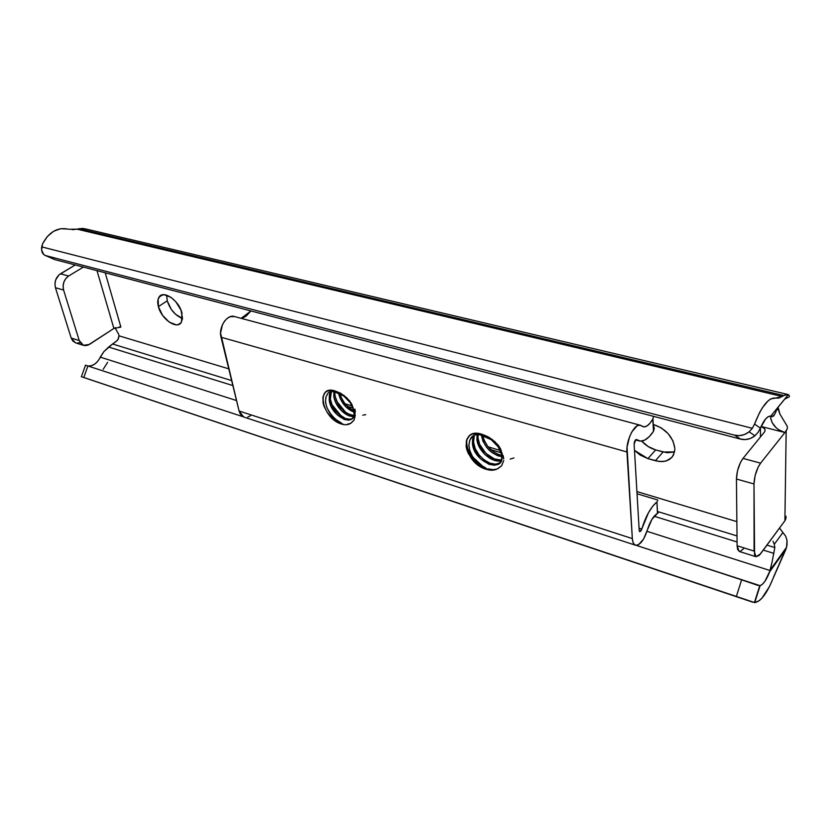 <?xml version="1.0" encoding="UTF-8"?>
<svg xmlns="http://www.w3.org/2000/svg" width="831" height="831" viewBox="0 0 831 831"><rect width="100%" height="100%" fill="white"/><g stroke="black" fill="none" stroke-linecap="round" stroke-linejoin="round"><path stroke-width="1.25" d="M167.228 300.812C170.189 309.693 175.289 315.593 182.529 318.491L175.58 314.305L171.321 309.423L167.228 300.812L166.657 295.15L167.228 300.812L158.399 306.629L167.228 300.812M181.968 313.09L181.438 322.168C177.304 330.115 161.359 319.249 158.399 306.629L162.533 315.271L169.192 322.085L176.182 324.828L178.177 324.63L181.189 322.542L182.529 318.491L180.992 310.14L175.736 301.632L171.02 297.363L163.946 294.683L160.3 295.774L158.16 298.994L158.399 306.629C157.371 302.65 157.568 299.503 158.991 297.186C163.156 289.5 179.132 300.458 181.968 313.09M653.592 424.537C666.036 428.973 673.11 436.919 674.834 448.376L672.985 440.96L668.28 433.792L661.455 428.017L653.592 424.537M115.094 327.809L118.677 334.291L115.094 327.809M54.223 259.376L45.674 255.595L734.614 435.164L740.535 439.1L55.023 259.656L44.905 255.314C42.308 253.891 41.228 251.076 41.675 246.869L752.335 428.318L748.845 432.037L744.431 434.551L739.517 435.631L734.614 435.164L45.674 255.595L43.721 254.535L41.623 249.944L42.578 243.836C48.925 232.088 57.287 227.154 67.664 229.044L60.632 228.702L53.6 231.267L47.346 236.503L42.578 243.836L41.675 246.869L752.335 428.318L754.558 424.028C761.726 405.923 768.748 397.27 775.635 398.07L770.753 398.89L768.031 400.885L762.37 407.813L759.596 412.571L754.558 424.028L760.355 428.173L765.631 418.928L768.332 416.611L770.721 416.144L788.328 394.642L786.136 394.403L778.772 398.111L775.635 398.07L782.21 396.501L77.086 229.169L72.349 229.688M757.976 585.408L741.616 579.841L736.318 596.596L752.689 602.163L81.282 376.651L754.735 602.61C761.227 601.384 767.657 592.493 774.045 575.925L786.573 547.245L787.009 540.337L785.627 536.099L779.53 528.049L785.7 536.234L787.05 540.617L786.978 545.292L786.033 549.011L769.683 571.759L772.176 561.59L770.098 570.544L646.975 531.31L770.098 570.544L764.946 581.295L762.411 584.276L760.074 585.678L754.735 602.61L759.326 600.647L761.85 598.278L769.506 586.53L786.033 549.011L769.683 571.759C766.566 579.799 763.357 584.442 760.074 585.678L636.214 545.354L741.616 579.841L736.318 596.596L83.827 377.492L87.909 365.972L85.354 365.173M107.625 362.337L103.189 369.276M99.876 357.932L100.811 357.299L99.876 357.932L100.25 357.122L236.523 400.542L100.25 357.122L103.906 351.586L99.876 357.932C97.009 363.272 93.217 365.972 88.491 366.024L91.732 365.588L94.89 363.978L97.684 361.35M85.822 228.992L82.487 228.4L77.086 229.169L79.028 228.733L783.664 395.514L787.975 394.507L789.346 395.546L789.211 396.854L784.693 399.15L775.479 410.41L776.061 411.376L774.98 413.921L772.415 416.591M778.086 407.294L779.945 414.129L787.31 426.376L787.289 428.765L784.931 432.525L761.082 426.48L784.931 432.525L760.604 463.158L758.08 467.292L755.109 475.644L753.997 483.964L754.579 554.828L755.961 556.697L759.202 555.44L784.9 520.746L786.168 430.957L784.931 432.525C776.725 429.845 771.947 424.859 770.597 417.578L772.103 422.553L776.092 427.695L778.772 429.793L784.931 432.525L760.604 463.158L743.018 458.4C738.977 464.145 736.785 471.021 736.443 479.03L737.107 545.77L739.112 551.41L756.002 556.718L754.091 551.067L737.107 545.77L754.091 551.067L753.997 483.964L736.443 479.03L753.997 483.964C754.403 475.903 756.605 468.964 760.604 463.158L743.018 458.4L740.473 462.483L737.513 470.762L736.443 479.03L737.107 545.77L737.637 549.52L739.403 551.493M674.107 452.074L666.992 452.729L655.68 449.924L648.076 446.486L641.688 441.095C645.687 445.426 650.351 448.376 655.68 449.924L647.9 458.619L659.253 461.496L662.982 461.548L666.4 460.883L671.791 457.497L673.546 454.9L674.845 449.187C673.567 459.283 667.075 463.127 655.368 460.738L663.117 451.991L674.554 451.929M787.435 394.372L85.271 228.826L79.028 228.733L783.664 395.514L782.21 396.501L77.086 229.169L68.578 229.263M45.103 255.397L55.023 259.656L740.535 439.1L745.397 439.568L750.258 438.508L754.631 436.026L758.09 432.359L760.355 428.173C763.938 419.894 767.397 415.884 770.721 416.144L773.339 416.248L774.128 415.344M770.14 416.082L771.5 416.424L770.721 416.144L788.328 394.642M736.868 521.629L636.91 491.568L736.868 521.629M500.335 450.495L488.109 446.818L500.335 450.495M352.209 405.954L345.094 403.814L352.209 405.954M228.764 368.829L119.02 335.828L118.677 334.291L119.02 335.828L228.764 368.829M115.53 327.622L113.889 328.453L120.89 327.082L105.205 272.797L120.89 327.082L119.311 326.884M760.469 427.913L760.448 436.94L760.469 427.913M634.489 450.381L640.265 455.128L647.9 458.619L634.489 450.381M115.467 342.008L117.898 339.682L119.02 335.828L118.407 338.892L117.005 340.731L112.58 343.992L231.641 380.588L112.58 343.992L114.73 342.497M774.814 547.546L766.951 545.136L774.814 547.546L773.765 553.353L763.294 550.101L773.765 553.353L772.955 557.341L774.814 547.546L774.284 544.295L774.814 547.546M737.004 535.933L657.799 511.584L737.004 535.933M773.007 541.23L774.284 544.295L773.007 541.23M737.066 541.968L654.132 516.248L737.066 541.968M232.857 385.574L108.643 347.046L112.58 343.992L103.906 351.586L108.643 347.046L232.857 385.574M772.176 561.59L772.955 557.341L772.176 561.59M243.036 416.715L87.909 365.972L243.036 416.715M752.689 602.163L82.508 377.097L83.827 377.492L87.909 365.972L85.479 365.256L81.417 376.692M777.411 561.008L776.808 560.821M779.166 558.567L778.564 558.38L779.166 558.567M83.443 345.332L79.236 340.544L82.03 344.595L84.866 345.654L87.982 345.187L113.889 328.453L96.988 270.646L113.889 328.453L89.499 344.398L83.443 345.332L75.413 342.808L71.186 338.03L79.236 340.544L71.186 338.03L55.438 287.734L63.582 290.029L55.438 287.734C54.171 281.865 55.833 277.211 60.424 273.804L68.599 276.006L60.424 273.804L75.226 264.944L58.949 274.895L55.708 279.839L54.939 283.849L55.438 287.734L71.186 338.03L72.816 341.011L75.86 342.954M76.826 343.13L79.942 342.663M782.937 532.463L774.284 544.295L782.937 532.463M756.002 556.718L760.427 553.986L784.9 520.746L785.981 518.482L785.991 516.196M68.599 276.006L83.401 267.083L68.599 276.006C63.997 279.455 62.335 284.119 63.582 290.029L63.094 286.124L63.873 282.083L65.805 278.53L68.599 276.006M79.236 340.544L63.582 290.029L79.236 340.544M761.082 426.49L764.582 428.734L765.112 430.385L764.447 432.027L743.018 458.4L764.447 432.027C765.881 429.72 764.759 427.882 761.082 426.49M740.057 551.514L743.61 548.73M778.283 409.496L779.945 414.129L787.31 426.376L787.289 428.765L786.168 430.957L784.9 520.746M754.735 602.61L760.074 585.678M754.558 424.028L752.335 428.318L749.126 431.808C744.69 435.247 739.85 436.368 734.614 435.164L740.535 439.1C745.729 440.305 750.518 439.204 754.912 435.808L758.09 432.359L760.355 428.173L754.558 424.028M663.117 451.991L655.368 460.738L647.9 458.619L655.68 449.924L663.117 451.991M354.525 410.607L355.18 413.62L351.835 404.302L346.745 397.789L340.606 393.219L335.007 390.902L333.189 391.266L343.691 395.961L350.173 402.578L343.691 395.961L339.869 393.603L333.189 391.266L335.007 390.902C315.136 384.462 322.293 418.855 341.551 424.059L341.52 423.104L341.551 424.059C345.208 425.16 348.241 424.921 350.651 423.332L347.607 424.153L350.651 423.332L354.006 420.206L355.336 415.136L354.037 420.164L351.191 423.041M325.804 397.602L325.555 402.183L326.791 407.263L329.305 412.353L334.903 418.928L341.52 423.104L337.77 421.109L332.982 417.089L329.107 412.041L326.573 406.65L325.492 401.331L326.074 396.709L327.674 393.852M349.384 408.021L353.913 410.711C347.119 407.512 342.455 401.809 339.921 393.624L341.323 397.685L344.855 403.513L349.384 408.021M340.18 398.61L338.456 392.959C340.845 402.526 346.07 408.914 354.141 412.145L345.914 406.899L340.18 398.61M349.913 414.7L354.027 415.458C344.616 413.942 338.259 407.263 334.976 395.431L336.763 401.404L340.315 407.252L344.844 411.781L349.913 414.7M333.823 396.366L334.976 395.431L333.823 396.366L333.875 391.619L333.823 396.366L335.62 402.339L341.364 410.659L348.781 415.645L353.788 416.321C346.61 417.764 335.049 406.671 333.823 396.366M351.897 418.751L352.614 418.388C346.465 422.917 331.662 411.002 330.374 399.16L332.171 405.154L337.937 413.495L345.353 418.502L350.028 419.24L351.897 418.751M329.211 400.106L330.374 399.16L329.211 400.106L329.388 394.683L330.665 391.733L329.211 400.106L331.018 406.089L336.794 414.44L344.211 419.458L348.875 420.195L352.302 418.699L354.089 415.095L353.777 410.119C358.597 428.287 331.413 418.855 329.211 400.106M334.862 391.796L334.976 395.431L334.862 391.796M330.551 393.749L330.374 399.16L331.351 391.609L330.551 393.749M350.173 402.578L353.777 410.119L350.173 402.578M503.222 455.658L503.711 458.857L500.605 448.906L495.12 441.863L488.161 436.815L481.637 434.166L479.362 434.468L491.246 439.713L498.257 446.881L491.246 439.713L486.956 437.106L479.362 434.468L481.637 434.166C458.348 426.687 463.625 463.158 486.26 469.338L486.28 468.32L486.26 469.338C490.56 470.647 494.237 470.502 497.291 468.913L493.531 469.671L487.839 468.871L493.531 469.671L497.291 468.913L501.644 465.755L503.752 460.467L501.685 465.713L497.977 468.632M469.577 440.804L468.892 445.645L469.93 451.046L472.507 456.52L478.666 463.656L486.28 468.32L481.938 466.077L476.527 461.652L472.309 456.177L469.723 450.392L468.881 444.73L469.962 439.859L472.652 436.42M498.808 454.692L501.831 455.481C492.056 452.895 485.657 446.216 482.634 435.434L484.068 440.201L487.849 446.496L492.928 451.42L498.808 454.692M482.977 441.251L481.346 435.08C484.141 447.14 491.007 454.339 501.934 456.686L497.717 455.752L491.838 452.48L486.758 447.545L482.977 441.251M500.075 459.896L501.675 459.668C493.001 462.109 478.583 449.55 478.012 438.01L479.664 444.388L485.896 453.383L494.435 458.941L500.075 459.896M476.901 439.048L478.012 438.01L476.901 439.048L477.16 434.686L476.901 439.048L478.563 445.437L484.795 454.443L493.344 460.01L498.974 460.966L501.425 460.499C493.053 463.937 477.461 451.098 476.901 439.048M500.044 462.763L500.262 462.607C493.063 469.151 474.137 455.71 473.556 442.206L475.228 448.605L479.04 454.931L484.141 459.907L490.041 463.22L495.681 464.197L500.044 462.763M472.434 443.255L473.556 442.206L472.434 443.255L472.642 439.09L474.096 435.454L472.434 443.255L474.117 449.654L480.37 458.702L488.929 464.3L494.57 465.277L498.932 463.854L501.54 460.156L501.747 454.931C505.487 474.169 473.493 463.147 472.434 443.255M478.085 434.665L478.012 438.01L478.085 434.665M474.2 436.472L473.556 442.206L474.2 436.472M498.257 446.881L501.747 454.931L498.257 446.881M640.109 425.181L234.643 316.59C227.268 313.682 218.2 327.321 221.036 337.22L626.927 451.971L632.339 538.602L239.079 411.002L221.036 337.22L626.927 451.971C625.847 440.285 634.946 422.605 640.545 425.295L641.667 425.95L639.538 425.129L637.034 425.908L631.83 431.912L629.628 436.587L627.052 447.12L632.339 538.602L239.079 411.002L243.67 417.006L635.268 545.146M341.77 393.904L332.057 390.331L327.03 391.204L325.129 392.596L322.937 397L323.072 402.973L324.017 406.276L327.466 412.872L335.475 420.995L344.148 424.641L346.569 424.714L350.651 423.332M489.802 437.76L484.483 435.205L478.147 433.46L472.008 434.198L469.588 435.6L466.513 440.17L466.098 446.465L466.918 449.976L468.372 453.539L472.984 460.353L479.258 465.89L482.728 467.915L489.324 470.045L492.243 470.221L497.291 468.913M639.205 530.521L634.126 444.128C634.333 441.344 635.123 439.807 636.494 439.516L640.358 441.136L644.596 440.17L649.084 436.815L653.488 431.362C648.273 438.955 643.339 442.102 638.707 440.804L635.86 439.63L634.126 444.128L639.205 530.521L639.714 531.674L641.812 529.046C645.677 516.29 650.725 507.232 656.957 501.872L652.657 506.318L648.492 512.665L641.127 530.645L639.87 531.705L639.205 530.521M656.957 501.872L657.581 513.298L656.957 501.872L657.446 513.381L651.847 519.458L647.359 530.033C643.838 540.576 639.818 545.624 635.289 545.146C633.586 544.367 632.599 542.186 632.339 538.602L632.973 542.176L634.323 544.502L636.234 545.354L638.551 544.689L643.485 539.194L647.359 530.033C649.998 521.515 653.353 515.958 657.446 513.381L658.245 512.758L657.529 512.104L658.069 512.27M657.643 499.982L637.045 493.759L657.643 499.982L657.726 500.916L657.643 499.982M501.218 452.781L490.757 449.623L501.218 452.781M353.144 408.094L347.472 406.38L353.144 408.094M639.06 528.173L641.812 529.046L639.06 528.173M654.101 427.446L653.415 427.269L654.101 427.446L653.27 424.703M653.54 416.705L652.802 419.073C649.406 424.932 646.113 427.477 642.945 426.698L641.667 425.95L644.118 426.895L646.975 425.96L649.956 423.27L652.802 419.073L653.488 431.362L652.802 419.073L653.561 416.331M241.125 318.335L250.754 311.085M250.91 310.939L246.215 316.04L242.808 317.93M234.664 316.601L230.322 316.673L227.299 318.304L224.588 321.067L222.438 324.692L220.568 333.179L239.079 411.002L240.356 414.129L244.21 417.183M247.752 417.1L250.63 415.666M653.488 431.362L654.277 428.443M510.182 459.096L513.901 457.933M362.752 415.188L365.692 414.669M351.835 404.302L349.508 400.729L343.743 395.244M340.959 422.865C334.862 419.562 330.084 414.233 326.645 406.878C330.084 414.233 334.862 419.562 340.959 422.865M341.697 416.58L331.933 404.593L341.697 416.58M345.925 412.571L336.69 401.228L345.925 412.571M355.336 411.605L354.93 409.153M500.605 448.906L498.153 445.063L491.651 439.007M483.632 467.074L472.995 457.279L483.632 467.074M486.249 469.214C474.709 464.789 464.529 448.792 467.136 438.643M786.573 547.245L770.295 569.869M778.128 408.374L776.061 410.898M771.532 416.435L770.597 417.578M759.731 585.73L754.413 602.6M754.912 435.808L749.126 431.808M162.668 294.776L158.991 297.186M327.185 394.476C327.196 394.6 327.809 390.819 335.215 391.879M330.925 392.575L329.762 393.51M470.45 438.955C472.122 435.278 475.831 434 481.575 435.132M473.763 438.03L472.642 439.09M635.518 439.921L638.696 440.794M653.623 431.133L652.937 418.803"/></g></svg>
